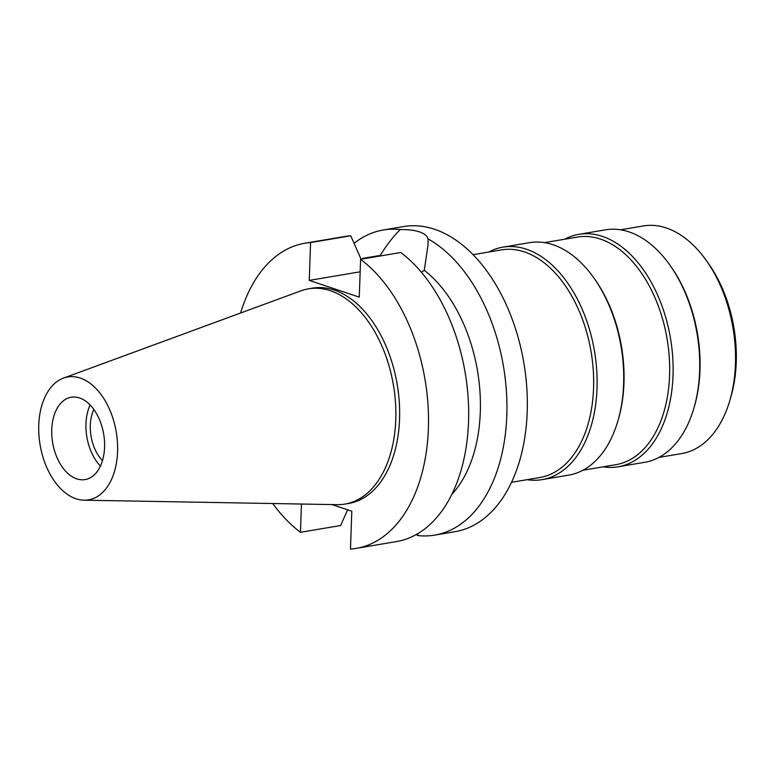 <?xml version="1.0" encoding="UTF-8"?>
<svg xmlns="http://www.w3.org/2000/svg" width="775" height="775" viewBox="0 0 775 775"><rect width="100%" height="100%" fill="white"/><g stroke="black" fill="none" stroke-linecap="round" stroke-linejoin="round"><path stroke-width="1.16" d="M117.577 451.602A62.32 38.624 80.4 0 1 84.087 500.195A62.32 38.624 80.4 0 1 38.75 425.223A62.32 38.624 80.4 0 1 63.472 378.113A62.32 38.624 80.4 0 1 117.577 451.602M104.567 447.252A41.743 25.875 -99.6 0 0 71.213 397.246A41.743 25.875 -99.6 0 0 51.76 429.573A41.743 25.875 -99.6 0 0 85.114 479.58A41.743 25.875 -99.6 0 0 104.567 447.252M63.472 378.113L300.991 290.819A109.159 67.657 80.4 0 1 308.557 288.813A109.159 67.657 80.4 0 1 395.773 419.546A109.159 67.657 80.4 0 1 344.904 504.079A109.159 67.657 80.4 0 1 337.096 504.661L84.087 500.195M344.904 504.079L348.702 503.44A109.159 67.657 -99.6 0 0 399.571 418.907A109.159 67.657 -99.6 0 0 312.354 288.164L308.557 288.813M240.589 313.022A154.709 95.887 80.4 0 1 304.769 243.253A154.709 95.887 80.4 0 1 310.581 242.556L309.254 280.395L359.271 297.135L360.598 259.296A154.709 95.887 80.4 0 1 428.381 428.546A154.709 95.887 80.4 0 1 356.287 548.361A154.709 95.887 80.4 0 1 350.474 549.049L351.802 511.209L331.962 504.573M301.446 504.031L300.458 532.309A154.709 95.887 80.4 0 1 272.752 503.527M451.757 494.498A130.152 80.668 -99.6 0 0 480.306 411.961A130.152 80.668 -99.6 0 0 424.274 270.33L421.426 272.296M356.287 548.361L396.442 541.58A154.709 95.887 -99.6 0 0 468.536 421.765A154.709 95.887 -99.6 0 0 400.752 252.514L360.598 259.296M309.254 280.395L360.162 271.802M362.729 258.375L376.311 256.079A130.152 80.668 -99.6 0 1 380.176 255.576L362.729 258.375L362.71 258.937M360.84 258.695L350.736 235.784L310.581 242.556M347.626 509.814L340.613 525.528L300.458 532.309M350.736 235.784A154.709 95.887 -99.6 0 0 344.923 236.472L304.769 243.253M416.32 534.488L417.706 535.544L417.948 533.549M424.274 270.33L428.081 244.532L428.071 238.903A154.709 95.887 80.4 0 1 506.811 415.303A154.709 95.887 80.4 0 1 434.707 535.118A154.709 95.887 80.4 0 1 417.706 535.544M428.071 238.903C427.267 235.91 424.371 233.556 419.372 231.832C414.334 230.204 407.941 229.448 400.2 229.574C393.032 236.763 386.357 245.433 380.176 255.576M434.707 535.118L455.099 531.669A154.709 95.887 -99.6 0 0 527.203 411.864A154.709 95.887 -99.6 0 0 403.591 226.562L383.199 230.01A154.709 95.887 80.4 0 1 400.2 229.574M354.078 243.311A154.709 95.887 80.4 0 1 383.199 230.01M511.519 482.302L539.778 477.526A115.417 71.532 -99.6 0 0 593.563 388.149A115.417 71.532 -99.6 0 0 501.347 249.908L473.089 254.675M488.618 252.059A117.878 73.053 80.4 0 1 502.839 247.167A117.878 73.053 80.4 0 1 597.021 388.343A117.878 73.053 80.4 0 1 542.083 479.628A117.878 73.053 80.4 0 1 527.048 479.677M542.083 479.628L568.695 475.133A117.878 73.053 -99.6 0 0 617.995 420.602A117.878 73.053 -99.6 0 0 623.623 383.858A117.878 73.053 -99.6 0 0 593.921 278.002A117.878 73.053 -99.6 0 0 529.441 242.672L502.839 247.167M593.921 278.002L594.89 279.368A115.417 71.532 80.4 0 1 623.972 383.015A115.417 71.532 80.4 0 1 618.46 418.994L617.995 420.602M582.907 470.241L615.786 464.69A115.417 71.532 -99.6 0 0 669.581 375.313A115.417 71.532 -99.6 0 0 577.356 237.072L544.476 242.623M564.626 239.223A117.878 73.053 80.4 0 1 578.847 234.331A117.878 73.053 80.4 0 1 673.029 375.507A117.878 73.053 80.4 0 1 618.101 466.792A117.878 73.053 80.4 0 1 603.066 466.841M618.101 466.792L644.703 462.307A117.878 73.053 -99.6 0 0 694.012 407.766A117.878 73.053 -99.6 0 0 699.631 371.022A117.878 73.053 -99.6 0 0 669.929 265.166A117.878 73.053 -99.6 0 0 605.449 229.836L578.847 234.331M669.929 265.166L670.898 266.532A115.417 71.532 80.4 0 1 699.98 370.179A115.417 71.532 80.4 0 1 694.477 406.158L694.012 407.766M658.924 457.415L681.651 453.569A115.417 71.532 -99.6 0 0 729.924 400.171A115.417 71.532 -99.6 0 0 735.436 364.192A115.417 71.532 -99.6 0 0 706.354 260.545A115.417 71.532 -99.6 0 0 643.221 225.951L620.494 229.787M729.924 400.171L731.019 396.412A109.663 67.968 -99.6 0 0 736.25 362.225A109.663 67.968 -99.6 0 0 708.612 263.742L706.354 260.545M93.823 409.442A34.875 21.613 -99.6 0 0 90.317 425.262A34.875 21.613 -99.6 0 0 102.465 460.641M100.421 466.075A41.743 25.875 80.4 0 1 85.967 423.799A41.743 25.875 80.4 0 1 90.113 404.976"/></g></svg>
